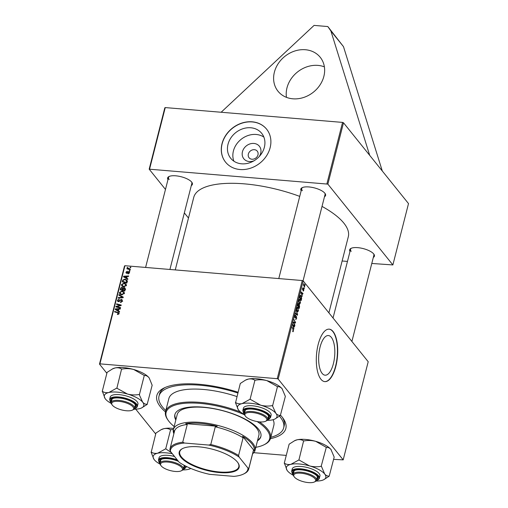 <?xml version="1.0" encoding="UTF-8"?>
<svg xmlns="http://www.w3.org/2000/svg" width="508" height="508" viewBox="0 0 508 508"><rect width="100%" height="100%" fill="white"/><g stroke="black" fill="none" stroke-linecap="round" stroke-linejoin="round"><path stroke-width="0.76" d="M286.468 97.352A27.083 22.892 141.2 0 1 286.982 87.865A27.083 22.892 141.2 0 1 324.383 66.853M274.384 72.2A27.083 22.892 141.2 0 1 294.691 51.041A27.083 22.892 141.2 0 1 320.231 57.296A27.083 22.892 141.2 0 1 323.869 76.34A27.083 22.892 141.2 0 1 303.562 97.498A27.083 22.892 141.2 0 1 278.022 91.249A27.083 22.892 141.2 0 1 274.384 72.2M254.044 160.757A9.989 8.446 141.2 0 1 242.456 151.727A9.989 8.446 141.2 0 1 253.886 143.44A9.989 8.446 141.2 0 1 260.706 153.257A9.989 8.446 141.2 0 1 259.124 156.674M257.975 154.864A5.264 4.451 -38.8 0 0 257.264 151.162A5.264 4.451 -38.8 0 0 252.298 149.943A5.264 4.451 -38.8 0 0 248.355 154.057A5.264 4.451 -38.8 0 0 249.06 157.759A5.264 4.451 -38.8 0 0 254.025 158.979A5.264 4.451 -38.8 0 0 257.975 154.864M264.357 147.307A19.888 16.815 -38.8 0 0 261.69 133.325A19.888 16.815 -38.8 0 0 242.932 128.727A19.888 16.815 -38.8 0 0 228.016 144.272A19.888 16.815 -38.8 0 0 230.689 158.255A19.888 16.815 -38.8 0 0 249.447 162.852A19.888 16.815 -38.8 0 0 264.357 147.307M263.868 137.09A19.888 16.815 -38.8 0 0 233.413 150.971A19.888 16.815 -38.8 0 0 233.902 161.195M270.142 147.676A26.333 22.257 -38.8 0 0 266.605 129.159A26.333 22.257 -38.8 0 0 241.776 123.082A26.333 22.257 -38.8 0 0 222.034 143.656A26.333 22.257 -38.8 0 0 225.571 162.166A26.333 22.257 -38.8 0 0 250.4 168.25A26.333 22.257 -38.8 0 0 270.142 147.676M266.656 129.222A26.333 22.257 -38.8 0 0 241.833 123.222A26.333 22.257 -38.8 0 0 222.136 143.777A26.333 22.257 -38.8 0 0 225.622 162.23M322.142 373.393A19.888 7.95 -85.2 0 1 319.297 350.806A19.888 7.95 -85.2 0 1 328.397 335.547A19.888 7.95 -85.2 0 1 331.33 337.35A19.888 7.95 -85.2 0 1 334.175 359.931A19.888 7.95 -85.2 0 1 325.082 375.19A19.888 7.95 -85.2 0 1 322.142 373.393M333.089 331.534A26.333 10.522 94.8 0 0 329.203 329.152A26.333 10.522 94.8 0 0 317.163 349.352A26.333 10.522 94.8 0 0 320.929 379.247A26.333 10.522 94.8 0 0 324.815 381.629A26.333 10.522 94.8 0 0 336.855 361.429A26.333 10.522 94.8 0 0 333.089 331.534M324.682 381.616A26.333 10.522 94.8 0 0 336.607 361.239A26.333 10.522 94.8 0 0 332.816 331.514A26.333 10.522 94.8 0 0 329.07 329.14M165.468 411.931A66.58 23.622 14.3 0 1 160.515 406.908A66.58 23.622 14.3 0 1 163.862 388.093A66.58 23.622 14.3 0 1 238.061 392.233M280.549 415.226A66.58 23.622 14.3 0 1 282.162 417.074A66.58 23.622 14.3 0 1 283.242 418.522A66.58 23.622 14.3 0 1 270.421 438.683M165.157 387.49A64.326 22.822 -165.7 0 0 159.531 394.056L159.01 396.1A64.326 22.822 -165.7 0 0 165.811 410.54M328.898 312.865L348.304 236.753A79.743 28.289 -165.7 0 0 343.872 223.145A79.743 28.289 -165.7 0 0 322.021 206.413M167.97 179.648A12.789 4.54 14.3 0 1 168.974 176.543A12.789 4.54 14.3 0 1 180.81 176.657A12.789 4.54 14.3 0 1 191.7 182.112A12.789 4.54 14.3 0 1 191.91 182.391A12.789 4.54 14.3 0 1 191.3 185.598M169.424 176.346A12.04 4.274 -165.7 0 0 168.523 177.483A12.04 4.274 -165.7 0 0 169.196 179.534M301.161 190.786A12.789 4.54 14.3 0 1 302.165 187.681A12.789 4.54 14.3 0 1 314.001 187.795A12.789 4.54 14.3 0 1 324.885 193.25A12.789 4.54 14.3 0 1 325.095 193.529A12.789 4.54 14.3 0 1 324.491 196.729M302.609 187.484A12.04 4.274 -165.7 0 0 301.714 188.614A12.04 4.274 -165.7 0 0 302.381 190.671M349.993 251.492A12.789 4.54 14.3 0 1 350.996 248.387A12.789 4.54 14.3 0 1 362.833 248.501A12.789 4.54 14.3 0 1 373.717 253.956A12.789 4.54 14.3 0 1 373.926 254.229A12.789 4.54 14.3 0 1 373.323 257.435M351.441 248.19A12.04 4.274 -165.7 0 0 350.545 249.32A12.04 4.274 -165.7 0 0 351.212 251.377M221.145 112.255L314.071 25.4L327.812 26.549L330.892 30.982L369.703 155.353L343.503 122.777L327.863 184.118L149.181 169.177L164.814 107.836L165.252 107.582L149.612 168.923M326.923 183.75L342.563 122.403L165.252 107.582M342.563 122.403L343.503 122.777M130.861 267.278L130.734 267.773L130.073 267.614L130.2 267.106L130.861 267.278M128.035 273.875L128.035 273.374L129.089 272.733L128.714 272.034L126.702 273.323L126.098 273.031L125.971 272.199L127.317 271.158L126.403 272.263L126.752 272.821L128.105 271.736L129.388 271.831L129.521 272.79L128.035 273.875M129.4 273.12L128.714 272.034M126.403 272.263L127.114 273.279M127.902 278.892L127.762 279.425L123.52 276.809L123.673 276.2L128.651 275.952L128.524 276.447L127.171 276.498L126.74 278.194L127.902 278.892M125.298 289.103L124.809 291.014L120.206 289.801L120.764 287.928L122.022 287.363L123.031 288.119L124.155 287.604L125.108 288.087L125.298 289.103M122.853 287.738L123.292 288.442M123.254 297.123L123.095 297.758L118.097 298.088L118.224 297.586L122.504 297.307L118.84 295.173L118.974 294.64L123.254 297.123M120.58 307.613L120.453 308.115L115.849 306.896L115.983 306.375L120.415 305.346L116.503 304.343L116.63 303.841L121.234 305.048L121.101 305.575L116.675 306.603L120.58 307.613M119.577 311.544L119.444 312.083L115.195 309.461L115.348 308.858L120.326 308.604L120.199 309.105L118.847 309.156L118.415 310.852L119.577 311.544M333.604 459.359L343.186 459.867L368.205 361.721L303.193 280.905L278.174 379.051L277.235 378.682L302.254 280.537L124.943 265.709L99.924 363.855L99.492 364.115L124.511 265.963L124.943 265.709M277.235 378.682L99.924 363.855M118.955 313.988L117.831 312.782L114.567 311.925L114.694 311.423L118.986 312.788L119.12 313.588L117.386 314.395L117.45 313.893L118.567 313.506L118.491 313.087L119.056 313.785M122.326 301.003L120.326 302.343L121.774 300.92L121.215 299.885L118.421 301.676L117.627 301.301L117.481 300.234L119.336 298.971L118.04 300.298L118.516 301.18L121.298 299.39L122.136 299.796L122.326 301.003M122.669 301.358L121.215 299.885M118.675 301.676L118.123 300.99L118.885 301.638M119.818 293.973L119.456 292.5L122.015 291.033L123.977 291.954L124.282 293.345L121.787 294.805L119.742 293.878M121.844 286.042L121.476 284.569L124.041 283.102L126.003 284.023L126.302 285.413L123.806 286.874L121.761 285.947M127.197 281.667L126.835 283.077L122.231 281.87L122.752 280.079L124.924 279.184L126.962 280.13L127.197 281.667M130.01 270.624L129.883 271.12L129.222 270.961L129.35 270.453L130.01 270.624M127.667 267.786L130.372 269.189L130.245 269.691L126.898 268.815L127.025 268.313L127.718 268.497L127.349 267.303L128.803 269.456M128.257 269.17L127.133 267.627L128.143 268.884L128.359 268.554M155.696 433.984L135.744 409.181M106.864 373.278L99.492 364.115M286.264 455.403L253.79 452.685M305.194 284.778L305.067 285.274L304.87 284.747M303.073 290.957L303.625 289.192L302.66 289.865L302.558 288.373L303.232 287.725L302.711 288.595L302.87 289.414L303.74 288.684L303.809 290.316L303.301 291.109M303.155 290.405L303.657 290.093M303.13 288.252L302.514 288.576M302.235 296.386L301.054 291.909L302.984 293.446L302.857 293.948L302.336 293.51L301.942 296.361M299.631 306.597L299.142 308.508L297.586 305.511L298.094 303.663L298.66 303.505L298.926 304.692L299.434 304.54L299.364 306.578M298.094 303.663L298.66 303.505L298.215 303.466M298.723 304.679L299.047 304.508M297.586 314.623L297.421 315.258L295.472 313.792L295.599 313.29L297.275 314.547L296.354 310.344L297.586 314.623L296.456 314.528M294.913 325.107L294.786 325.609L293.23 322.605L293.364 322.078L295.205 322.574L294.005 319.545L295.567 322.548L295.434 323.069L293.586 322.586L294.913 325.107L294.507 325.076M293.91 329.044L292.729 324.561L294.659 326.104L294.532 326.6L294.011 326.161L293.618 329.019M343.186 459.867L278.174 379.051M292.773 331.597L292.729 330.829L293.218 330.816L293.053 329.755L292.075 327.127L293.218 329.324L293.414 331.108L292.995 331.749M292.684 331.051L293.218 330.816M295.656 315.678L295.104 316.192L295.148 317.329L296.488 316.382L296.621 318.522L295.65 319.259L296.424 318.23L296.374 316.897L295.027 317.837L294.9 315.919L295.808 315.214L295.7 315.728L295.021 315.544M296.005 319.507L295.65 319.259M296.374 316.897L295.7 316.795M294.945 317.703L295.561 317.754L295.027 317.837M294.811 317.297L295.351 317.335M298.571 310.864L297.396 311.556L296.78 309.931L296.875 308.185L298.082 307.511L298.291 310.839M297.815 311.829L297.396 311.556M297.625 307.2L298.082 307.511L297.199 307.435M300.596 302.933L299.415 303.625L298.799 302L298.894 300.253L300.101 299.58L300.311 302.908M299.834 303.898L299.415 303.625M299.65 299.269L300.101 299.58L299.218 299.504M301.523 299.168L301.168 300.577L299.606 297.58L300.088 295.808L301.054 295.624L301.676 298.348L301.263 299.142M300.609 295.319L301.054 295.624L300.222 295.554M304.343 288.125L304.216 288.62L304.013 288.093M304.705 286.69L304.578 287.191L303.447 285.007L303.574 284.505L303.803 284.963L303.854 283.521L304.705 286.69L304.298 286.652M188.481 218.034L184.341 212.89M165.475 189.44L149.181 169.177M327.863 184.118L392.875 264.935L371.786 263.462M347.459 261.43L342.125 260.985M392.875 264.935L408.508 203.594L369.703 155.353M299.733 196.386A79.743 28.289 -165.7 0 0 193.751 197.358L175.26 269.913M351.904 341.459L373.875 255.27A12.04 4.274 -165.7 0 0 373.628 253.848M169.92 269.469L191.853 183.426A12.04 4.274 -165.7 0 0 191.611 182.004M303.047 280.848L325.044 194.564A12.04 4.274 -165.7 0 0 324.796 193.142M302.254 280.537L303.193 280.905M270.789 437.293A64.326 22.822 -165.7 0 0 283.667 427.876L284.188 425.831A64.326 22.822 -165.7 0 0 282.397 417.373M293.77 326.028L294.659 326.104M293.084 326.022L293.44 327.33L293.789 325.977L292.824 325.177L292.799 325.996M292.811 329.292L293.218 329.324M293.275 322.415L295.205 322.574M295.173 322.517L295.567 322.548M293.243 322.555L293.586 322.586M295.224 315.163L295.808 315.214M296.38 314.471L297.275 314.547M296.755 309.69L297.828 311.271L297.167 311.214M297.072 311.029L298.374 310.572L297.936 307.981L297.034 307.715M296.818 308.432L297.015 309.709M297.936 307.981L297.078 308.458M297.631 305.333L298.38 306.292L298.717 304.59L298.012 303.892M297.974 306.261L298.38 306.292M297.847 304.489L297.898 305.359M298.545 304.006L298.113 304.508M298.158 306.61L299.091 307.658L299.301 305.029L298.704 304.902M298.685 307.619L299.091 307.658M298.564 305.568L298.564 306.642M299.301 305.029L298.831 305.594M298.774 301.758L299.847 303.339L299.187 303.282M299.098 303.098L300.399 302.641L299.955 300.05L299.053 299.784M298.837 300.501L299.034 301.777M299.955 300.05L299.098 300.526M302.095 293.376L302.984 293.446M301.409 293.364L301.765 294.672L302.108 293.319L301.149 292.519L301.123 293.338M299.917 297.428L301.111 299.726L300.92 296.107L300.291 296.12L299.65 297.402M300.704 299.688L301.111 299.726M299.993 296.094L300.92 296.107M302.482 289.382L302.87 289.414M303.466 284.937L303.803 284.963M116.345 310.172L115.348 308.858M119.374 312.039L118.415 310.852M116.662 309.753L117.926 310.528L118.269 309.175L115.78 309.27L117.646 310.979M118.904 311.753L117.926 310.528M116.662 310.369L115.78 309.27M118.701 309.721L118.269 309.175M117.926 314.477L117.45 313.893M118.243 314.458L117.856 313.969M115.246 312.103L114.694 311.423M118.821 313.493L118.072 312.306M116.554 307.08L115.983 306.375M120.682 305.676L120.415 305.346M117.183 304.527L116.63 303.841M117.196 307.251L116.675 306.603M120.796 302.349L120.39 301.841M120.929 302.336L120.548 301.86M121.463 302.184L121.133 301.777M122.18 301.428L121.774 300.92M118.453 301.682L117.481 300.234M119.323 301.441L118.993 301.028M122.085 300.634L121.298 299.39M118.599 298.05L118.224 297.586M122.879 297.771L122.504 297.307M119.913 295.808L118.974 294.64M122.587 297.402L123.107 297.707M120.428 294.443L120.447 293.815M120.059 293.249L119.456 292.5M122.523 291.656L122.015 291.033M123.571 292.367L124.301 292.646M120.288 293.618L121.933 294.316L123.73 293.262L123.501 292.284L121.837 291.522L120.015 292.564L121.177 294.716M122.326 294.805L121.933 294.316M124.123 293.751L123.73 293.262M121.145 288.398L120.764 287.928M122.866 288.608L122.022 287.363M124.968 288.849L124.155 287.604M120.872 289.439L122.307 289.82L122.523 288.188L121.92 287.858L121.088 288.595L120.872 289.439L121.418 290.119M122.853 290.5L122.307 289.82M123.114 288.925L121.92 287.858M123.393 290.639L122.847 289.96L124.403 290.366L124.593 288.385L125.603 289.636M124.841 290.913L124.403 290.366M125.197 289.516L124.016 288.099L123.114 288.906L122.847 289.96M122.453 286.512L122.472 285.883M122.085 285.318L121.476 284.569M124.543 283.724L124.041 283.102M125.59 284.436L126.327 284.715M122.314 285.686L123.952 286.385L125.749 285.331L125.527 284.353L123.863 283.591L122.034 284.632L123.196 286.785M124.352 286.874L123.952 286.385M126.143 285.82L125.749 285.331M124.663 277.514L123.673 276.2M127.698 279.387L126.74 278.194M124.987 277.095L126.244 277.876L126.594 276.523L124.104 276.619L125.971 278.321M127.229 279.095L126.244 277.876M124.987 277.711L124.104 276.619M127.025 277.063L126.594 276.523M123.139 280.568L122.752 280.079M125.413 279.794L124.924 279.184M126.543 280.537L127.267 280.822M122.898 281.508L126.422 282.435L126.454 280.422L124.765 279.679L123.317 280.168L122.898 281.508L123.444 282.188M126.86 282.981L126.422 282.435M127.019 282.34L126.587 281.8M128.429 273.863L128.035 273.374M126.873 273.323L125.971 272.199M127.343 273.171L127.044 272.796M128.403 272.104L128.105 271.736M129.572 272.491L128.803 271.539M129.883 271.113L129.35 270.453M130.734 267.767L130.2 267.106M127.572 268.992L127.025 268.313M127.692 267.729L127.349 267.303M327.812 26.549L343.491 46.647L382.302 171.012M330.892 30.982L343.491 46.647M257.461 440.83A44.387 15.748 -165.7 0 0 260.877 436.588A44.387 15.748 -165.7 0 0 242.214 417.64A44.387 15.748 -165.7 0 0 198.571 406.876A44.387 15.748 -165.7 0 0 174.854 414.661A44.387 15.748 -165.7 0 0 175.812 420.021M257.639 440.15A44.387 15.748 -165.7 0 0 260.953 436.245M244.545 414.807A53.416 18.948 -165.7 0 0 194.647 403.066A53.416 18.948 -165.7 0 0 168.199 420.383A53.416 18.948 -165.7 0 0 174.161 426.504M168.199 420.383L167.672 419.627A54.166 19.215 14.3 0 1 165.551 411.563A54.166 19.215 14.3 0 1 194.494 402.069A54.166 19.215 14.3 0 1 240.614 412.083M236.957 396.577A54.166 19.215 -165.7 0 0 197.796 389.115A54.166 19.215 -165.7 0 0 168.846 398.609L165.551 411.563M237.865 393.021A64.326 22.822 -165.7 0 0 193.383 384.829A64.326 22.822 -165.7 0 0 159.01 396.1M173.869 433.737A42.132 14.948 14.3 0 1 173.393 429.533L177.209 414.534A42.132 14.948 14.3 0 1 199.727 407.149A42.132 14.948 14.3 0 1 241.148 417.36A42.132 14.948 14.3 0 1 258.864 435.35L255.041 450.342A42.132 14.948 14.3 0 1 252.603 453.809M283.667 427.876A64.326 22.822 -165.7 0 0 279.476 416.154M259.448 421.875A54.166 19.215 14.3 0 1 270.523 438.321L273.825 425.367A54.166 19.215 -165.7 0 0 273.094 419.703M270.523 438.321A54.166 19.215 14.3 0 1 264.801 444.386L263.976 444.798A53.416 18.948 -165.7 0 0 257.169 421.57M255.81 447.319A53.416 18.948 -165.7 0 0 263.976 444.798M174.949 414.318A44.387 15.748 -165.7 0 0 175.99 419.341M167.735 462.064A11.284 4 -165.7 0 0 161.023 465.658A11.284 4 -165.7 0 0 175.292 471.462A11.284 4 -165.7 0 0 181.254 470.814A11.284 4 -165.7 0 0 179.762 465.868A11.284 4 -165.7 0 0 167.735 462.064M161.023 465.658L160.496 464.903A12.04 4.274 14.3 0 1 160.026 463.112A12.04 4.274 14.3 0 1 167.659 461.074A12.04 4.274 14.3 0 1 183.35 469.055A12.04 4.274 14.3 0 1 182.08 470.408L181.254 470.814M184.055 465.226A12.789 4.54 14.3 0 1 184.099 465.296A12.789 4.54 14.3 0 1 183.496 468.497M183.35 469.055L184.048 466.331A12.04 4.274 -165.7 0 0 183.921 465.157M174.549 456.501A14.294 5.074 -165.7 0 0 159.055 457.784L158.464 460.102A14.294 5.074 14.3 0 1 177.241 459.848M170.593 429.717L165.729 448.799L157.702 453.2C155.207 453.663 153.054 453.301 151.244 452.101L155.937 433.057L161.055 429.736L163.957 428.657C166.459 428.187 168.612 428.555 170.415 429.755L173.406 429.476M171.564 452.787L165.729 448.799M151.073 452.139L153.892 459.188M161.055 429.736L161.588 429.47A20.352 7.22 14.3 0 1 163.957 428.657A20.352 7.22 14.3 0 1 173.673 428.435M160.096 464.141A20.352 7.22 14.3 0 1 154.311 459.759A20.352 7.22 14.3 0 1 153.981 459.315A20.352 7.22 14.3 0 1 157.702 453.2A20.352 7.22 -165.7 0 1 172.358 453.771M190.798 468.446A20.352 7.22 14.3 0 1 190.475 468.617A20.352 7.22 14.3 0 1 188.106 469.43A20.352 7.22 14.3 0 1 182.797 469.925M160.166 462.553A12.789 4.54 14.3 0 1 161.169 459.448A12.789 4.54 14.3 0 1 178.492 461.404M161.614 459.251A12.04 4.274 -165.7 0 0 160.719 460.388L160.026 463.112M165.995 448.875A23.362 8.287 -165.7 0 0 165.551 448.843M284.258 463.277L289.122 444.189L294.78 440.607A20.352 7.22 14.3 0 1 297.148 439.795C299.631 439.325 301.784 439.687 303.606 440.893L298.92 459.937L290.894 464.331C288.411 464.801 286.258 464.439 284.436 463.233L287.084 470.325M294.246 440.868L297.148 439.795A20.352 7.22 14.3 0 1 315.741 441.35L326.403 447.415C328.041 447.199 329.552 447.885 330.943 449.466L331.273 449.91A20.352 7.22 14.3 0 1 331.305 449.955M323.666 479.755L329.14 476.212A23.362 8.287 -165.7 0 0 329.184 476.129A23.362 8.287 -165.7 0 0 329.222 476.053C327.59 476.269 326.079 475.59 324.688 474.002A20.352 7.22 14.3 0 1 325.603 478.034A20.352 7.22 14.3 0 1 323.666 479.755A20.352 7.22 14.3 0 1 321.291 480.568A20.352 7.22 14.3 0 1 315.989 481.063M293.357 473.685A12.789 4.54 14.3 0 1 293.141 471.665A12.789 4.54 14.3 0 1 294.361 470.586A12.789 4.54 14.3 0 1 306.521 470.776A12.789 4.54 14.3 0 1 317.29 476.428A12.789 4.54 14.3 0 1 317.659 478.682A12.789 4.54 14.3 0 1 316.687 479.635M294.805 470.389A12.04 4.274 -165.7 0 0 294.037 471.189A12.04 4.274 -165.7 0 0 293.91 471.519L293.211 474.25A12.04 4.274 14.3 0 1 300.844 472.205A12.04 4.274 14.3 0 1 316.541 480.193A12.04 4.274 14.3 0 1 315.271 481.54L314.446 481.952A11.284 4 -165.7 0 0 312.947 477.006A11.284 4 -165.7 0 0 300.926 473.202A11.284 4 -165.7 0 0 294.208 476.796A11.284 4 -165.7 0 0 308.483 482.6A11.284 4 -165.7 0 0 314.446 481.952M316.357 480.619L318.23 479.8L319.17 478.771L319.945 475.977A14.294 5.074 -165.7 0 0 307.911 467.684A14.294 5.074 -165.7 0 0 292.392 468.528A14.294 5.074 -165.7 0 0 292.24 468.916L291.649 471.234A14.294 5.074 14.3 0 1 291.802 470.846A14.294 5.074 14.3 0 1 307.321 470.002A14.294 5.074 14.3 0 1 319.354 478.295A14.294 5.074 14.3 0 1 319.202 478.688M326.314 447.3L321.177 466.306C317.278 467.03 313.385 466.89 309.486 465.887L298.92 459.937M293.281 475.278A20.352 7.22 14.3 0 1 287.503 470.897A20.352 7.22 14.3 0 1 287.166 470.452A20.352 7.22 14.3 0 1 290.894 464.331A20.352 7.22 14.3 0 1 309.486 465.887A20.352 7.22 -165.7 0 1 324.688 474.002L321.443 466.382M303.784 440.855L304.051 440.931C307.95 440.207 311.842 440.347 315.741 441.35A20.352 7.22 14.3 0 1 330.943 449.466L334.181 457.086L329.222 476.053M330.943 449.466A20.352 7.22 14.3 0 1 331.273 449.91M317.113 477.793A12.04 4.274 -165.7 0 0 317.24 477.469A12.04 4.274 -165.7 0 0 316.992 476.04M321.539 466.503A23.362 8.287 -165.7 0 0 321.177 466.306M299.187 460.013A23.362 8.287 -165.7 0 0 298.742 459.975M294.208 476.796L293.688 476.04A12.04 4.274 14.3 0 1 293.211 474.25M111.265 403.435A20.352 7.22 -165.7 0 1 105.48 399.053A20.352 7.22 14.3 0 1 105.15 398.609A20.352 7.22 14.3 0 1 104.565 395.021A20.352 7.22 14.3 0 1 108.871 392.494C106.394 392.963 104.242 392.595 102.413 391.395L105.061 398.482M111.335 401.847A12.789 4.54 14.3 0 1 111.119 399.828A12.789 4.54 14.3 0 1 112.338 398.742A12.789 4.54 14.3 0 1 124.498 398.939A12.789 4.54 14.3 0 1 135.268 404.59A12.789 4.54 14.3 0 1 135.636 406.845A12.789 4.54 14.3 0 1 134.664 407.791M135.09 405.955A12.04 4.274 -165.7 0 0 135.217 405.625A12.04 4.274 -165.7 0 0 134.969 404.203M112.782 398.545A12.04 4.274 -165.7 0 0 112.014 399.351A12.04 4.274 -165.7 0 0 111.887 399.682L111.195 402.406A12.04 4.274 14.3 0 1 118.828 400.368A12.04 4.274 14.3 0 1 134.518 408.349A12.04 4.274 14.3 0 1 133.248 409.702L132.423 410.108A11.284 4 -165.7 0 0 130.931 405.162A11.284 4 -165.7 0 0 118.904 401.364A11.284 4 -165.7 0 0 112.192 404.952A11.284 4 -165.7 0 0 126.46 410.756A11.284 4 -165.7 0 0 132.423 410.108M134.341 408.781L136.208 407.962L137.154 406.927L137.922 404.139A14.294 5.074 -165.7 0 0 125.895 395.84A14.294 5.074 -165.7 0 0 110.369 396.685A14.294 5.074 -165.7 0 0 110.223 397.078L109.633 399.396A14.294 5.074 14.3 0 1 109.779 399.002A14.294 5.074 14.3 0 1 125.305 398.158A14.294 5.074 14.3 0 1 137.331 406.457A14.294 5.074 14.3 0 1 137.185 406.845M112.224 369.03L115.126 367.951A20.352 7.22 14.3 0 0 112.757 368.764L107.105 372.351L102.241 391.433M116.719 388.137L108.871 392.494A20.352 7.22 14.3 0 1 127.464 394.043L116.719 388.137A23.362 8.287 -165.7 0 1 117.164 388.175M121.761 369.011L122.028 369.087C125.927 368.364 129.826 368.503 133.718 369.507A20.352 7.22 14.3 0 0 115.126 367.951C117.608 367.481 119.761 367.849 121.583 369.049L116.897 388.093M139.154 394.468C135.261 395.192 131.362 395.046 127.464 394.043A20.352 7.22 14.3 0 1 142.665 402.165L139.154 394.468A23.362 8.287 -165.7 0 1 139.522 394.659M144.291 375.456L144.386 375.577C146.018 375.355 147.53 376.041 148.92 377.622A20.352 7.22 14.3 0 0 133.718 369.507L144.291 375.456L139.427 394.545M148.92 377.622A20.352 7.22 14.3 0 1 149.25 378.066L152.159 385.242L147.206 404.209C145.567 404.431 144.056 403.746 142.665 402.165A20.352 7.22 14.3 0 1 141.643 407.911A20.352 7.22 14.3 0 1 139.275 408.724A20.352 7.22 14.3 0 1 133.966 409.226M141.643 407.911L147.295 404.33M112.192 404.952L111.665 404.197A12.04 4.274 14.3 0 1 111.195 402.406M254.953 380.149L250.088 399.231L242.062 403.625C239.56 404.095 237.407 403.733 235.604 402.526L240.29 383.483L245.415 380.168L248.317 379.089C250.812 378.619 252.965 378.987 254.775 380.187L255.219 380.225C259.086 379.495 262.985 379.635 266.91 380.644A20.352 7.22 14.3 0 1 276.212 384.315A20.352 7.22 14.3 0 1 282.111 388.76L282.442 389.204A20.352 7.22 14.3 0 1 282.473 389.249M245.415 380.168L245.948 379.901A20.352 7.22 14.3 0 1 248.317 379.089A20.352 7.22 14.3 0 1 266.91 380.644L277.571 386.709C279.209 386.493 280.721 387.179 282.111 388.76L285.35 396.38L280.391 415.347C278.759 415.563 277.247 414.884 275.857 413.296L272.345 405.6C268.478 406.33 264.579 406.19 260.655 405.181L250.088 399.231M244.526 412.985A12.789 4.54 14.3 0 1 245.529 409.88A12.789 4.54 14.3 0 1 264.541 412.655A12.789 4.54 14.3 0 1 268.459 415.722A12.789 4.54 14.3 0 1 267.849 418.929M245.974 409.683A12.04 4.274 -165.7 0 0 245.078 410.813L244.38 413.544A12.04 4.274 14.3 0 1 252.012 411.505A12.04 4.274 14.3 0 1 267.71 419.487A12.04 4.274 14.3 0 1 266.44 420.834L265.614 421.246A11.284 4 -165.7 0 0 264.116 416.3A11.284 4 -165.7 0 0 252.095 412.496A11.284 4 -165.7 0 0 245.377 416.09A11.284 4 -165.7 0 0 259.651 421.894A11.284 4 -165.7 0 0 265.614 421.246M270.523 417.589L271.113 415.271A14.294 5.074 -165.7 0 0 266.179 409.715A14.294 5.074 -165.7 0 0 251.943 405.752A14.294 5.074 -165.7 0 0 243.408 408.21L242.818 410.528A14.294 5.074 14.3 0 1 251.352 408.07A14.294 5.074 14.3 0 1 265.589 412.032A14.294 5.074 14.3 0 1 270.523 417.589L267.526 419.913M235.426 402.571L238.252 409.619M277.476 386.594L272.612 405.676M244.45 414.572A20.352 7.22 14.3 0 1 238.671 410.191A20.352 7.22 14.3 0 1 238.335 409.746A20.352 7.22 14.3 0 1 242.062 403.625A20.352 7.22 14.3 0 1 260.655 405.181A20.352 7.22 14.3 0 1 275.857 413.296A20.352 7.22 14.3 0 1 274.834 419.049L280.486 415.461M282.111 388.76A20.352 7.22 14.3 0 1 282.442 389.204M274.834 419.049A20.352 7.22 14.3 0 1 272.459 419.862A20.352 7.22 -165.7 0 1 267.157 420.357M267.71 419.487L268.402 416.763A12.04 4.274 -165.7 0 0 268.161 415.334M272.707 405.797A23.362 8.287 -165.7 0 0 272.345 405.6M250.355 399.307A23.362 8.287 -165.7 0 0 249.911 399.269M245.377 416.09L244.856 415.334A12.04 4.274 14.3 0 1 244.38 413.544M237.42 462.064A30.918 10.966 14.3 0 1 237.928 462.737A30.918 10.966 14.3 0 1 218.789 472.51A30.918 10.966 14.3 0 1 180.931 457.34A30.918 10.966 14.3 0 1 182.486 448.602A30.918 10.966 14.3 0 1 211.099 448.875A30.918 10.966 14.3 0 1 237.42 462.064M182.734 448.481A30.467 10.808 -165.7 0 0 179.756 451.764A30.467 10.808 -165.7 0 0 181.445 456.965A30.467 10.808 -165.7 0 0 213.144 471.164A30.467 10.808 -165.7 0 0 238.804 466.82A30.467 10.808 -165.7 0 0 237.763 462.509M247.968 468.084L248.85 468.281A40.627 14.415 14.3 0 1 248.717 469.055L253.232 451.333A40.627 14.415 -165.7 0 0 253.371 450.558L254.178 450.666A41.377 14.681 -165.7 0 0 251.841 443.776A41.377 14.681 -165.7 0 0 242.627 436.315L243.091 437.782A40.627 14.415 -165.7 0 0 215.284 426.809L217.189 426.269A41.377 14.681 -165.7 0 0 185.693 423.64L187.249 424.466A40.627 14.415 -165.7 0 0 174.498 431.267L169.983 448.983A40.627 14.415 14.3 0 1 182.734 442.189L184.499 443.033A39.872 14.148 -165.7 0 0 170.383 451.32L179.241 462.337A39.872 14.148 -165.7 0 0 209.696 474.351L233.858 476.377A39.872 14.148 -165.7 0 0 243.599 474.015A39.872 14.148 -165.7 0 0 247.968 468.084L239.109 457.067A39.872 14.148 -165.7 0 0 208.661 445.052L184.499 443.033M173.393 429.533A42.132 14.948 14.3 0 1 208.877 423.526A42.132 14.948 14.3 0 1 252.698 443.154A42.132 14.948 14.3 0 1 255.041 450.342M174.365 432.035L173.907 430.568A41.377 14.681 -165.7 0 0 173.984 433.286M254.178 450.666L242.627 436.315M217.189 426.269L185.693 423.64M243.091 437.782L238.576 455.505L239.109 457.067M253.371 450.558L248.85 468.281M208.661 445.052L210.769 444.532A40.627 14.415 14.3 0 1 238.576 455.505M215.284 426.809L210.769 444.532M187.249 424.466L182.734 442.189M170.383 451.32L169.85 449.758A40.627 14.415 14.3 0 1 169.983 448.983M248.717 469.055A40.627 14.415 14.3 0 1 244.424 473.602L243.599 474.015M293.338 322.186L294.196 322.256M293.313 322.275L294.799 322.402M293.554 323.228L293.967 323.259M295.396 317.278L295.84 317.316M295.827 314.058L296.767 314.141M302.489 289.42L303.244 289.484M303.835 285.763L304.26 285.801M118.288 306.28L117.964 305.873M119.723 305.918L119.405 305.524M118.339 307.556L117.773 306.857M120.085 300.679L119.71 300.215M121.603 297.853L121.202 297.364M120.955 289.122L120.517 288.582M122.949 289.554L122.517 289.014M125.076 289.979L124.638 289.439M122.968 281.222L122.53 280.683M127.756 272.777L127.464 272.415M129.603 269.526L129.038 268.821M177.965 460.75A13.843 4.909 -165.7 0 0 162.731 458.356A13.843 4.909 -165.7 0 0 159.976 463.448M186.188 466.331A14.294 5.074 14.3 0 1 186.163 467.163L186.353 466.414M183.236 469.373A13.843 4.909 -165.7 0 0 185.401 465.938M316.421 480.511A13.843 4.909 -165.7 0 0 318.668 478.974A13.843 4.909 -165.7 0 0 307.708 470.713A13.843 4.909 -165.7 0 0 292.132 471.38A13.843 4.909 -165.7 0 0 293.167 474.586M134.398 408.673A13.843 4.909 -165.7 0 0 136.646 407.13A13.843 4.909 -165.7 0 0 125.686 398.869A13.843 4.909 -165.7 0 0 110.109 399.536A13.843 4.909 -165.7 0 0 111.144 402.742M267.589 419.805A13.843 4.909 -165.7 0 0 265.201 412.502A13.843 4.909 -165.7 0 0 248.38 408.654A13.843 4.909 -165.7 0 0 244.335 413.88M292.989 331.146L292.671 331.121M296.259 316.821L295.713 316.776M295.243 317.392L294.824 317.36M300.596 295.878L300.082 295.834M302.997 288.169L302.628 288.138M123.501 292.284L124.511 293.535M122.466 288.119L123.476 289.37M125.527 284.353L126.53 285.604M126.454 280.422L127.457 281.673M129.019 272.186L129.515 272.802M126.473 272.682L126.981 273.31M158.464 460.102L159.982 463.575M183.172 469.487L186.163 467.163M190.475 468.617L190.811 468.452M291.649 471.234L293.167 474.707M317.24 477.469L316.541 480.193M350.545 249.32L333.038 318.008M109.633 399.396L111.144 402.869M168.523 177.483L145.599 267.437M135.217 405.625L134.518 408.349M242.818 410.528L244.335 414.007M278.784 278.568L301.714 188.614"/></g></svg>
